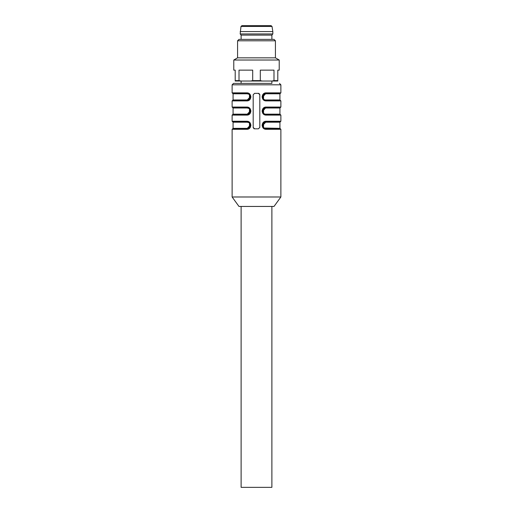 <?xml version="1.0" encoding="UTF-8"?>
<svg xmlns="http://www.w3.org/2000/svg" width="513" height="513" viewBox="0 0 513 513"><rect width="100%" height="100%" fill="white"/><g stroke="black" fill="none" stroke-linecap="round" stroke-linejoin="round"><path stroke-width="0.77" d="M270.223 25.65L242.777 25.65M272.826 31.569L272.012 26.445L271.076 25.65L241.924 25.65L240.988 26.445L240.174 33.935L272.826 33.935L272.826 31.569L240.174 31.569M240.174 33.935L241.116 35.115L271.884 35.115L272.826 33.935M237.57 40.796L275.43 40.796L274.013 39.373L238.987 39.373L237.57 40.796L237.57 57.834L233.781 60.021L233.781 70.14L235.204 70.14L235.204 80.618L239.007 80.618L239.007 70.14L252.697 70.14L252.697 80.618L260.303 80.618L260.303 70.14L273.993 70.14L273.993 80.618L277.796 80.618L277.796 70.14L279.219 70.14L279.219 60.021L233.781 60.021M275.43 40.796L275.43 57.834L237.57 57.834M275.43 57.834L279.219 60.021M239.007 80.618L241.046 81.028L235.204 81.028L235.204 80.618M241.046 81.028L250.652 81.028L252.697 80.618M260.303 80.618L262.348 81.028L250.652 81.028M262.348 81.028L271.954 81.028L273.993 80.618M277.796 80.618L277.796 81.028L271.954 81.028M247.221 128.353L247.035 128.827C251.575 128.936 251.575 121.626 247.035 121.728L247.221 122.203L233.069 122.203L233.069 128.353L247.221 128.353C251.062 128.487 251.081 122.075 247.221 122.203L248.497 122.524M250.235 125.281L247.292 128.353M232.601 121.728L232.126 121.254L246.849 121.254L247.035 121.728C251.575 121.626 251.575 128.936 247.035 128.827L249.408 127.846L249.478 122.78L247.035 121.728L232.601 121.728L233.069 122.203M247.221 114.155L247.035 114.63C251.575 114.732 251.575 107.422 247.035 107.531L247.221 108.006L233.069 108.006L233.069 114.155L247.221 114.155C251.062 114.29 251.081 107.877 247.221 108.006L248.497 108.326M250.235 111.077L247.292 114.155M232.601 107.531L232.126 107.057L246.849 107.057L247.035 107.531C251.575 107.422 251.575 114.732 247.035 114.63L249.408 113.649L249.478 108.576L247.035 107.531L232.601 107.531L233.069 108.006M249.395 99.528L247.035 100.433L249.408 99.445L249.478 94.379L247.035 93.334C251.575 93.225 251.575 100.535 247.035 100.433L246.849 100.901L232.126 100.901L232.601 100.433L247.035 100.433L232.601 100.433L233.069 99.958L233.069 93.802L247.221 93.802L247.035 93.334C251.575 93.225 251.575 100.535 247.035 100.433L247.221 99.958L233.069 99.958L247.221 99.958C251.062 100.093 251.081 93.68 247.221 93.802L248.497 94.129M250.235 96.88L247.292 99.958M262.765 96.88L265.965 93.334C261.399 93.315 261.386 100.439 265.965 100.433C261.399 100.445 261.386 93.328 265.965 93.334L263.592 94.315L263.522 99.381L265.965 100.433L265.779 99.958L279.931 99.958L279.931 93.802L265.779 93.802C261.931 93.68 261.925 100.093 265.779 99.958M262.765 111.077L265.965 107.531C261.399 107.512 261.386 114.636 265.965 114.63C261.399 114.649 261.386 107.525 265.965 107.531L263.592 108.512L263.522 113.578L265.965 114.63L265.779 114.155L279.931 114.155L279.931 108.006L265.779 108.006C261.931 107.877 261.925 114.29 265.779 114.155M265.779 122.203L265.965 121.728C261.425 121.626 261.425 128.936 265.965 128.827C261.425 128.936 261.425 121.626 265.965 121.728L280.399 121.728L279.931 122.203L265.779 122.203C261.938 122.068 261.919 128.481 265.779 128.353L265.965 128.827L280.399 128.827L265.965 128.827L266.151 129.302C260.925 129.43 260.925 121.119 266.151 121.254L262.053 125.281M279.931 122.203L279.931 128.353L264.503 128.032M262.765 125.281L265.708 122.203M233.069 93.802L232.601 93.334L247.035 93.334L246.849 92.859L232.126 92.859L232.126 84.812L233.543 83.395L271.884 83.395L271.884 81.028M249.408 122.71L250.581 125.281L249.498 127.833M249.395 127.929L247.035 128.827L232.601 128.827L247.035 128.827L246.849 129.302L250.947 125.281M249.408 108.512L250.581 111.077M249.395 113.732L247.035 114.63L232.601 114.63L247.035 114.63L246.849 115.104L250.947 111.077M249.408 94.315L250.581 96.88L249.498 99.439M263.284 99.131L262.419 96.931M262.419 96.733L263.496 99.432L262.419 96.886L263.425 94.482M279.931 93.802L280.399 93.334L265.926 93.334M263.528 99.458L265.965 100.433L280.399 100.433L265.965 100.433L266.151 100.901C260.925 101.029 260.925 92.718 266.151 92.859L262.053 96.88M263.284 113.328L262.419 111.129M262.419 110.93L263.496 113.629L262.419 111.084L263.425 108.679M279.931 108.006L280.399 107.531L265.926 107.531M263.528 113.662L265.965 114.63L280.399 114.63L265.965 114.63L266.151 115.104C260.925 115.226 260.925 106.922 266.151 107.057L262.053 111.077M280.399 121.728L280.874 121.254L266.151 121.254L263.592 122.71L263.522 127.782L265.965 128.827L263.528 127.859M263.592 127.846L262.419 125.281L263.502 122.722M263.522 122.78L265.888 121.728M253.268 127.878A1.417 1.417 0 0 1 253.185 127.41L254.608 128.827A1.417 1.417 0 0 1 253.845 128.609M259.732 94.283A1.417 1.417 0 0 1 259.815 94.751L258.392 93.334A1.417 1.417 0 0 1 259.155 93.552M233.543 83.395L271.884 83.395M246.849 121.254C252.075 121.132 252.075 129.436 246.849 129.302L232.126 129.302L233.069 128.353M246.849 107.057C252.075 106.928 252.075 115.239 246.849 115.104L232.126 115.104L233.069 114.155M246.849 92.859C252.075 92.731 252.075 101.042 246.849 100.901L250.947 96.88M280.399 93.334L280.874 92.859L266.151 92.859L265.965 93.334L263.605 94.232M280.399 107.531L280.874 107.057L266.151 107.057L265.965 107.531L263.605 108.429M258.392 93.334L254.608 93.334L253.185 94.751L253.185 127.41M254.608 128.827L258.392 128.827L259.815 127.41L259.815 94.751M280.874 196.986L274.013 206.45L238.987 206.45L232.126 196.986L280.874 196.986L280.874 129.302L266.151 129.302M241.116 206.45L241.116 487.35L271.884 487.35L271.884 206.45M272.012 26.445L240.988 26.445M280.874 107.057L280.874 100.901L266.151 100.901M280.874 121.254L280.874 115.104L266.151 115.104M232.126 84.812L280.874 84.812L279.457 83.395M241.116 35.115L241.116 39.373M271.884 35.115L271.884 39.373M241.116 83.395L241.116 81.028M279.931 99.958L280.874 100.901M279.931 114.155L280.874 115.104M279.931 128.353L280.874 129.302M249.395 122.626L247.035 121.728L249.472 122.697M249.504 122.729L250.581 125.428M249.395 108.429L247.035 107.531L249.472 108.499M249.504 108.525L250.581 111.084L249.498 113.636M249.395 94.232L247.035 93.334L249.472 94.302M249.504 94.328L250.581 97.028M232.126 92.859L232.601 93.334M262.419 96.874L263.502 94.328M262.419 111.077L263.502 108.525M265.926 121.728L263.605 122.626M263.496 127.833L262.419 125.127M265.965 128.827L263.605 127.929M280.874 92.859L280.874 84.812M232.126 196.986L232.126 129.302M232.126 121.254L232.126 115.104M232.126 107.057L232.126 100.901"/></g></svg>
